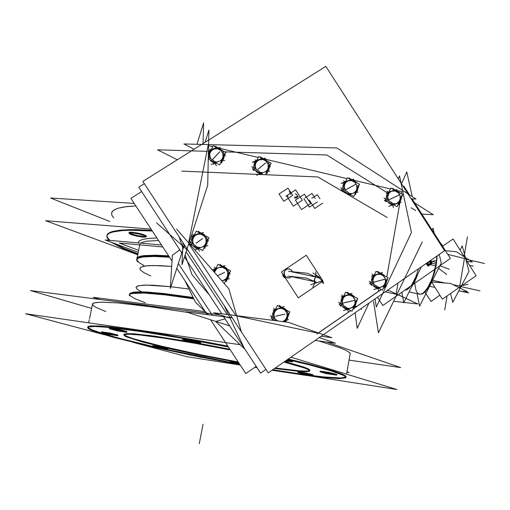 <?xml version="1.0" encoding="UTF-8"?>
<svg xmlns="http://www.w3.org/2000/svg" width="510" height="510" viewBox="0 0 510 510"><rect width="100%" height="100%" fill="white"/><g stroke="black" fill="none" stroke-linecap="round" stroke-linejoin="round"><path stroke-width="0.76" d="M145.318 302.749L134.978 298.752L129.954 295.545L129.655 294.321L130.904 293.384L133.735 292.765L144.1 292.561L160.35 293.785L193.5 298.235L171.876 295.124L148.805 292.804L134.379 292.695L130.764 293.441L129.814 294.066M319.037 340.986L339.94 347.756L346.162 350.459L349.522 352.646L350.192 353.806L346.545 374.149L350.306 353.162M92.514 304.183L93.151 303.386L94.784 302.774L101.12 302.175L118.224 302.934L153.88 307.128L187.827 312.451L141.946 305.509L118.377 302.946L102.108 302.162L96.925 302.424L93.744 303.093L92.52 304.145L93.209 305.547L95.721 307.269L105.755 311.521M195.477 355.559L232.209 362.686L162.352 348.553L195.477 355.559M255.51 366.868L256.638 367.066L255.51 366.868M272.761 369.775L304.247 374.531L323.372 376.871L340.616 377.993L345.914 377.151L340.616 377.993L323.372 376.871L304.247 374.531L272.761 369.775M346.092 376.705L344.792 375.398L341.133 373.645L331.149 370.203L309.729 364.274L288.246 359.046L310.501 364.471L332.31 370.566L342.057 374.034L345.321 375.755L346.041 376.992M87.809 327.273L92.042 329.868L107.119 334.917L124.287 339.564L153.032 346.462L118.677 338.111L95.51 331.213L89.486 328.65L87.79 326.84L90.767 325.909L98.621 325.941L111.307 327.012L149.793 332.22L200.608 340.916L227.842 346.124L166.349 334.885L127.742 329.007L101.063 326.094L91.162 325.877L88.657 326.26L87.752 326.961M287.43 359.614L292.651 361.137L287.43 359.614M290.783 361.15L286.161 360.493L290.783 361.15M199.008 342.363L190.141 340.884L200.545 342.446L199.231 341.687L194.603 340.553L200.838 342.35M182.427 338.774L185.366 338.895L182.58 338.691L182.829 339.035L190.141 340.884L184.123 339.462M109.293 328.077L117.963 329.237L126.945 331.583M124.988 331.545L111.123 328.784M101.535 331.876L109.522 332.979L117.912 335.134M115.757 335.025L103.568 332.603M152.707 345.646L160.529 346.743L168.102 348.655M165.795 348.515L154.9 346.379M230.176 361.411L233.242 361.66L230.456 361.348L230.73 361.673L239.279 363.566L232.394 362.132M299.823 372.612L311.317 374.78L300.473 372.772L297.712 371.892L300.913 372.141L313.057 374.633L304.604 372.753L297.712 371.905M319.987 371.267L328.682 372.364L337.046 374.442M337.046 374.461L325.259 371.764L320.312 371.184L321.568 371.867L335.013 374.41L321.906 371.956M309.889 370.381L309.06 369.297L304.036 367.117L284.707 361.494L303.469 366.913L307.779 368.609L309.921 370.203M309.704 370.585L307.039 371.082L299.128 370.808L275.336 367.99L299.128 370.808L307.039 371.082L309.704 370.585M123.917 334.381L126.569 333.585L134.296 333.814L154.887 336.154L195.26 342.643L229.857 349.203L186.086 341.037L149.564 335.446L128.093 333.54L124.185 334.037L124.88 335.414L129.891 337.569L138.784 340.355L165.89 347.24L200.991 354.845L238.221 361.947L200.991 354.845L161.16 346.124L132.989 338.608L126.748 336.351L124.019 334.7M189.012 289.074L170.927 286.741L189.012 289.074M141.678 291.835L137.534 289.476L136.036 287.551L137.337 286.135L139.064 285.645L144.681 285.122L153.089 285.249L170.474 286.697L146.58 285.09L138.962 285.664L136.285 286.824M150.762 275.955L144.183 272.824L140.55 270.115L139.918 268.955L140.116 267.935L141.155 267.081L145.803 265.901L153.816 265.493L171.672 266.411L159.981 265.627L148.321 265.665L142.806 266.469L140.722 267.348L139.906 268.477M143.986 265.582L139.122 262.675L136.916 260.17L136.871 259.093L137.553 258.156L138.969 257.365L144.037 256.249L152.018 255.816L169.071 256.53L157.201 255.873L145.382 256.109L139.791 257.078L137.668 258.066L136.82 259.309M136.801 259.558L136.992 260.361M140.875 243.155L142.845 242.167L147.033 241.192L158.559 240.503L147.033 241.192L142.845 242.167L140.875 243.155M138.299 242.919L138.554 241.714L139.612 240.656L142.711 239.388L149.672 238.323L156.94 238.042L149.672 238.323L142.711 239.388L139.612 240.656L138.554 241.714L138.299 242.919M106.877 235.62L107.553 237.87L109.88 240.382L107.183 237.182L106.87 235.741L107.272 234.434L110.3 232.235L112.939 231.362L120.475 230.131L130.974 229.627L151.884 230.335L135.322 229.634L118.881 230.303L111.103 231.922L108.133 233.478L106.909 235.371M114.036 243.283L124.159 248.389L137.949 253.808L124.159 248.389L114.036 243.283M146.102 236.442L142.539 236.436L137.611 235.652L131.962 234.173L129.266 232.949M129.036 232.566L131.293 232.171L137.745 233.051L143.712 234.619L146.466 236.168M111.575 213.065L112.321 211.465L113.972 210.031L118.161 208.239L126.945 206.576L135.883 205.938L124.14 206.952L118.422 208.156L114.425 209.763L113.067 210.694L111.626 212.817L111.843 215.233L113.653 217.897M287.557 277.918L289.769 277.829L291.637 276.649L289.463 277.905L286.792 277.676L284.452 275.476L283.962 273.079L285.243 270.179L286.92 269.133L288.845 268.942L287.257 269.031L285.504 269.937L284.032 272.499L284.459 275.489L285.747 277.064L287.557 277.918M292.485 271.798L291.191 269.994L289.234 269.012L291.191 269.994L292.485 271.798M285.619 278.383L283.158 276.509L282.425 273.481L283.158 276.509L285.619 278.383M281.896 307.377L283.356 308.575L281.896 307.377L281.367 307.549M286.276 320.42L286.709 318.61L286.276 320.42L285.766 320.599L286.276 320.42M349.987 294.117L351.416 295.277L349.987 294.117L349.497 294.283M354.316 306.982L354.743 305.241L354.316 306.982L353.863 307.141L354.316 306.982M347.31 309.398L348.024 309.162L347.31 309.398M380.396 273.213L381.805 274.342L380.396 273.213L379.944 273.36M384.699 285.976L385.133 284.261L384.699 285.976L384.272 286.129L384.699 285.976M377.808 288.341L378.522 288.099L377.808 288.341M389.034 191.996L388.422 192.206L389.034 191.996M395.135 190.045L394.74 190.166L396.48 191.11L395.135 190.045M399.413 202.655L399.84 200.946L399.413 202.655M345.57 181.688L344.958 181.891L345.57 181.688M351.804 179.724L351.384 179.845L353.156 180.801L351.804 179.724M356.101 192.423L356.535 190.67L356.101 192.423M256.664 160.593L256.065 160.797L256.664 160.593M263.173 158.623L262.714 158.744L263.173 158.623L264.55 159.726L263.173 158.623M267.527 171.494L267.96 169.658L267.527 171.494M211.204 149.806L210.592 150.01L211.204 149.806M217.853 147.83L217.375 147.951L217.853 147.83L219.236 148.945L217.853 147.83M222.226 160.79L222.666 158.916L222.226 160.79M194.189 235.257L193.526 235.48L194.189 235.257M200.921 233.127L200.385 233.287L200.921 233.127L202.368 234.313L200.921 233.127M205.332 246.26L205.772 244.366L205.332 246.26L204.739 246.458M215.921 268.438L215.245 268.662L215.921 268.438M222.596 266.265L222.054 266.437L222.596 266.265L224.049 267.469L222.596 266.265M226.995 279.397L227.434 277.523L226.995 279.397M426.245 263.695L426.997 264.658L426.245 263.695M430.542 260.47L432.295 263.236L428.923 265.576L427.998 266.214L426.226 263.46M459.331 287.372L459.115 287.666L459.331 287.372M429.688 261.063L430.332 262.522L429.688 261.063M429.178 264.103L427.896 263.95L427.061 262.886L427.813 263.899L428.7 264.174L429.815 263.727L430.274 262.918L429.337 264.046M426.392 263.345L427.182 264.441L428.7 265.028L430.21 264.543L431.084 263.173L430.434 264.346L428.846 265.053L427.552 264.741L426.347 263.377L428.024 264.945L430.204 264.55M431.167 262.535L430.395 260.572L431.167 262.535M193.124 297.477L163.799 293.473L146.893 292.026L138.656 291.828L133.053 292.243L130.158 293.224L129.655 294.244M91.628 308.416L30.511 290.585L219.906 314.849M349.057 360.124L400.694 367.563L326.349 341.974M188.241 354.667L240.031 364.707M254.821 367.34L257.078 367.729M272.066 370.254L305.305 375.283L325.125 377.661L338.997 378.605L345.589 377.942L345.978 377.349L345.614 376.756L343.109 375.22L330.85 370.821L309.175 364.854L287.462 359.595M133.002 342.357L186.794 356.681L240.242 365.032M308.881 375.755L396.895 389.512L290.936 357.185M104.123 334.668L25.5 313.733L240.051 344.677M228.397 346.978L181.483 338.206L139.644 331.404L108.426 327.407L95.211 326.476L88.53 326.91L87.618 327.599L88.313 328.606L90.582 329.9L99.488 333.221L113.532 337.352L153.357 347.138L202.553 357.574M152.286 306.185L133.129 303.73M286.633 360.162L292.479 361.877L285.345 361.054M192.315 340.808L200.628 343.109L189.325 341.432M190.689 341.713L182.37 339.405L193.704 341.094M118.199 329.983L126.735 332.303L116.459 330.741M117.778 331.015L109.236 328.689L119.544 330.257M109.739 333.674L117.721 335.797L108.241 334.324M109.465 334.573L101.477 332.45L110.982 333.922M160.765 347.399L167.917 349.28L158.674 347.839M159.821 348.069L152.656 346.188L161.925 347.635M238.635 363.216L230.125 361.947L236.685 363.668M239.719 364.236L235.563 363.439M307.007 373.836L313.153 375.551L302.889 373.926M304.036 374.161L297.885 372.44L308.174 374.072M330.174 373.326L336.619 375.175L325.405 373.428M326.642 373.683L320.178 371.828L331.423 373.581M195.591 354.348L238.667 362.635M274.609 368.494L300.352 371.522L306.695 371.714L309.634 371.184L309.232 370.139L304.923 368.137L283.968 362.011M206.212 356.503L170.576 348.936L142.054 341.91L125.874 336.638L123.79 335.019L124.485 334.496L129.712 334.222L140.014 335.006L164.029 338.175L195.642 343.421L229.245 349.79M346.902 372.185L349.242 372.542L346.959 371.835M100.381 299.536L93.12 297.324L205.186 311.584M129.342 295.755L129.444 294.48L131.854 293.486L144.056 293.072L165.387 294.888L193.8 298.854M168.625 255.854L155.748 255.198L143.495 255.663L139.644 256.434L137.349 257.544L136.597 258.952L136.846 259.915M169.537 257.244L153.982 256.473L143.189 256.983L139.714 257.697L137.553 258.685L136.674 260.202L137.541 261.974M411.984 301.2L405.947 298.324M137.751 254.783L45.639 220.683L151.087 229.117M402.664 296.794L398.24 294.735M152.356 231.055L130.77 230.297L122.432 230.609L113.207 231.91L109.299 233.274L107.176 235.008L106.909 237.43L108.974 240.306M111.531 242.352L122.145 248.134L137.827 254.388M109.809 221.499L50.547 198.02L134.232 203.426M137.987 233.784L144.611 235.652L146.243 236.959L143.081 237.15L135.966 235.971M137.266 236.257L130.643 234.39L128.992 233.076L132.154 232.885L139.306 234.077M138.255 252.329L105.124 239.955L161.504 244.998M162.811 246.993L119.251 243.047L138.663 250.34M146.561 305.318L108.094 300.524M202.553 312.49L206.072 312.936M368.896 303.176L357.217 328.281L355.113 312.726L357.217 328.281L368.896 303.176M319.228 337.582L335.44 343.211L315.091 340.45M232.171 317.813L185.978 311.859L229.672 325.909M224.215 305.675L244.583 348.98L215.52 321.357M188.356 250.926L156.583 222.864M184.875 280.627L195.508 302.334L208.59 314.772M184.384 244.857L170.372 288.469L172.348 255.051M203.025 143.59L203.617 122.827L196.994 144.285M207.391 151.343L157.622 149.838L177.295 159.764M208.462 151.374L208.979 151.393M224.725 151.872L326.763 154.964L386.446 192.283M411.2 207.768L415.739 210.605M138.765 187.195L182.484 253.903L138.765 187.195L144.324 183.702L138.765 187.195M184.492 256.963L221.742 313.809L184.492 256.963M223.119 315.913L260.61 373.116L265.965 369.412L260.61 373.116L223.119 315.913M181.834 171.105L317.877 176.938L387.154 217.432M141.633 191.569L130.898 198.345L171.998 260.992M176.83 268.362L207.156 314.587M210.547 319.757L245.826 373.543L256.198 366.39M377.489 297.222L382.831 305.458L434.679 269.382M403.257 186.571L403.869 186.163L409.453 194.833M412.023 198.823L450.419 258.436L435.534 268.795M387.122 290.547L389.646 290.808L417.868 303.941L403.933 302.424M393.631 301.308L403.716 302.404M412.278 196.656L406.808 171.94L401.466 183.791M412.762 198.862L413.597 202.623M422.286 241.887L378.439 332.8L373.537 301.378M413.132 201.896L433.251 214.729L421.821 214.041M360.984 308.658L361.615 309.64M287.143 277.701L289.833 277.797L292.153 276.139M321.625 278.951L323.002 281.067L298.305 297.859L282.616 273.781L281.412 271.926L306.229 255.274L321.281 278.422M314.517 278.517L314.899 282.476L312.917 287.187M287.659 276.152L306.472 278.046L317.188 282.629M315.735 271.913L316.123 275.846L314.141 280.57M312.91 272.977L321.421 278.511L323.678 283.42L321.568 282.043M322.753 280.691L310.673 284.746M288.552 271.409L307.358 273.252L318.061 277.905M292.848 272.416L291.382 269.975L288.8 268.866M289.941 269.114L287.831 268.891L285.97 269.631L284.809 270.842L284.178 272.423L284.784 275.757L285.931 277.038L288.284 277.95M325.833 66.376L444.592 250.741L268.247 372.899L142.838 181.433L325.833 66.376M194.004 149.264L183.944 143.947L336.849 147.951L415.956 199.034L411.117 198.779M183.013 242.773L181.962 264.76L207.697 185.34L208.89 130.082L205.058 142.315M185.149 254.943L191.996 274.673M192.053 274.743L209.425 295.009M182.778 247.822L179.106 236.806M176.505 228.996L228.85 288.845L241.542 332.501M321.16 336.243L331.825 337.665L288.354 322.294L213.703 312.789L229.003 317.864M386.599 285.855L384.336 287.417M383.839 287.761L383.367 288.086M381.263 289.54L353.953 308.429M353.487 308.748L352.939 309.13M350.803 310.603L316.908 334.044M398.24 178.78L399.502 175.963L411.449 232.509L376.297 307.007L375.016 298.936M287.991 188.152L292.683 195.375L283.726 201.24L279.021 194.004L287.991 188.152M311.776 198.339L317.296 194.705L319.948 198.792M309.27 199.99L314.746 208.431L322.76 203.133M305.05 197.969L311.929 193.443L315.225 198.53M303.883 198.734L309.36 207.181L317.398 201.883M304.464 194.176L310.558 203.579L301.518 209.534L295.411 200.118L304.464 194.176M295.583 189.879L302.302 200.239L293.32 206.142L286.582 195.763L295.583 189.879M277.956 320.969L270.364 315.677M273.966 314.625L274.233 316.946L275.241 319.05M273.538 313.478L272.786 313.344L272.62 315.403M274.093 319.744L274.737 320.56M271.996 318.673L272.582 319.776L275.081 310.482L273.755 308.072M271.505 317.743L271.275 317.303M278.556 308.595L276.312 309.838L274.712 311.865M275.891 308.55L273.385 311.559L272.722 313.675L273.405 313.771M284.166 306.542L273.181 310.214M285.026 310.125L281.839 308.442L278.288 308.684M285.39 309.621L285.645 309.277L284.013 308.085L280.557 307.135M289.055 314.931L286.703 310.603L279.129 305.433L279.875 306.784M287.06 316.621L286.843 312.968L284.816 309.933M287.576 316.786L288.042 316.933L288.214 315.441M286.461 310.176L285.396 309.054L285.115 309.481M285.887 321.982L288.252 313.293M282.891 321.517L285.625 319.591L287.111 316.34M285.39 321.389L287.359 318.897L288.105 316.602L287.71 316.5M288.532 319.553L283.107 321.625M285.154 321.887L289.878 311.935L277.351 305.484L271.243 318.291L275.993 320.72M348.324 311.693L346.424 307.39L338.672 302.29M342.331 301.378L342.605 303.52L343.517 305.477M341.91 300.109L341.139 299.982L340.992 302.079M342.414 306.242L343.759 307.766L344.295 307.224M339.889 304.935L340.935 306.325L343.53 297.132L341.732 294.844M339.743 304.744L339.163 303.973M346.774 295.303L344.754 296.393L343.243 298.159M344.193 295.22L341.725 298.197L341.082 300.301L341.776 300.396M352.008 293.339L341.139 296.96M353.086 296.826L349.975 295.162L346.519 295.392M353.443 296.297L353.64 296.004L351.715 294.652L348.732 293.881M356.758 301.627L356.598 301.244M354.928 297.26L347.157 292.217L347.616 293.301M355.1 303.233L354.864 299.631L352.875 296.635M355.597 303.405L356.018 303.546L356.171 302.169M354.405 296.839L353.398 295.781L353.188 296.131M356.369 299.931L353.761 309.098L353.251 308.454M350.81 308.136L353.691 306.191L355.151 302.959M353.519 307.887L355.374 305.452L356.076 303.227L355.725 303.125M356.331 306.166L343.453 310.609M346.704 308.021L348.891 308.429L351.065 308.046M344.014 307.077L343.517 307.543L345.283 308.811L348.999 309.666M357.816 298.618L345.582 292.236L339.705 304.84L351.97 311.215L357.816 298.618M378.694 290.7L377.03 286.276L369.195 281.31M372.88 280.411L374.015 284.363M372.459 279.11L371.682 278.989L371.541 281.087M372.931 285.166L374.289 286.716L374.831 286.161M369.508 283.101L371.484 285.281L373.55 278.09L374.111 276.12L372.115 273.998M377.247 274.361L375.315 275.387L373.843 277.051M374.703 274.265L372.255 277.217L371.624 279.308L372.325 279.397M382.315 272.499L371.509 276.114M383.482 275.897L380.409 274.233L376.998 274.45M383.864 275.311L382.124 273.755L379.204 272.971M387.001 280.755L386.886 280.443M385.394 276.267L377.547 271.358L377.884 272.276M385.49 282.253L385.248 278.683L383.278 275.706M385.974 282.432L386.376 282.585L386.523 281.24M384.738 275.891L383.775 274.877L383.609 275.151M386.79 278.945L384.145 288.08L383.628 287.525M381.263 287.098L384.1 285.179L385.534 281.979M383.934 286.849L385.751 284.459L386.427 282.26L386.102 282.157M386.612 285.23L373.913 289.584M377.304 287.002L379.421 287.379L381.512 287.009M374.55 286.021L374.047 286.492L375.806 287.761L379.497 288.615M388.155 277.695L376.068 271.32L370.292 283.783L382.417 290.145L388.155 277.695M393.427 207.519L391.884 202.547L384.062 197.995M387.734 196.956L388.773 200.736M387.307 195.706L386.535 195.598L386.401 197.638M387.721 201.616L389.117 203.241L389.672 202.668M384.279 200.251L386.344 201.833L388.971 192.608L386.892 191.091M392.043 191.084L390.112 192.079L388.658 193.723M389.493 191.02L387.103 193.876L386.478 195.916L387.173 195.98M396.997 189.599L393.051 190.491L386.28 193.226M398.202 192.691L395.161 191.008L391.795 191.167M398.686 192.002L396.557 190.472L394.077 189.809M401.619 197.861L401.485 197.402M400.133 192.831L392.298 188.33L392.483 188.949M400.191 198.976L399.948 195.464L397.998 192.499M400.656 199.187L401.058 199.365L401.204 198.014M399.356 192.659L398.412 191.843M401.504 195.585L398.852 204.784L398.259 204.344M396.85 203.356L399.1 201.482L400.235 198.709M398.629 203.547L400.439 201.214L401.109 199.053L400.783 198.919M401.255 202.196L388.716 206.276M392.196 203.554L395.754 203.751M389.404 202.521L388.881 203.025L390.654 204.312L394.364 205.192M402.817 194.533L390.87 188.075L385.184 200.251L397.169 206.697L402.817 194.533M349.439 195.387L348.292 192.264L340.603 187.725M344.237 186.571L345.289 190.491M343.804 185.404L343.051 185.302L342.898 187.297M344.244 191.371L345.646 193.003L346.194 192.417M342.86 191.543L345.423 182.268L343.632 180.808M342.688 191.448L341.082 190.064M348.63 180.763L346.558 181.84L345.047 183.638M346.029 180.725L343.619 183.581L342.994 185.614L343.67 185.685M353.806 179.31L349.516 180.132L341.05 183.358L343.032 182.969M354.877 182.389L351.798 180.687L348.375 180.84M355.381 181.726L353.239 180.157L350.714 179.488M358.511 187.642L358.281 186.979M356.713 182.503L349.006 178.016L349.248 178.698M356.879 188.719L356.643 185.181L354.673 182.197M357.357 188.929L357.784 189.121L357.937 187.699M356.088 182.382L355.107 181.566M358.141 185.283L355.546 194.578L354.928 194.061M353.908 192.895L355.903 191.04L356.923 188.451M355.26 193.366L357.3 190.657L357.841 188.802L357.478 188.668M358.09 191.996L353.825 192.914L348.559 194.877M348.668 193.284L352.008 193.59M345.92 192.27L345.404 192.78L346.634 193.749M347.221 194.093L350.956 194.973M359.569 184.25L347.45 177.729L341.63 189.969L353.781 196.49L359.569 184.25M260.68 174.484L259.131 171.239L251.723 166.719M255.28 165.266L255.465 167.478L256.351 169.543M254.828 164.328L254.107 164.239L253.935 166.145M255.306 170.416L256.728 172.048L257.257 171.456M252.737 169.218L253.903 170.614L256.173 161.797L256.345 161.115L255.159 159.789M259.839 159.643L257.461 160.924L255.835 163.098M257.123 159.675L254.688 162.531L254.044 164.558L254.688 164.615M265.487 158.266L260.463 158.941L252.291 162.314L254.592 161.995M266.277 161.319L263.109 159.585L259.577 159.726M266.8 160.72L264.996 159.228L262.019 158.374M270.357 166.744L267.89 161.377L260.463 156.914L260.852 157.743M268.292 167.745L268.081 164.156L266.067 161.128M268.789 167.956L269.28 168.166L269.458 166.598M267.342 161.052L266.52 160.554M269.452 164.226L266.985 173.7L266.335 172.966M265.455 171.813L267.361 169.964L268.343 167.471M266.551 172.533L268.579 170.117L269.344 167.847L268.923 167.688M269.815 171.137L264.824 171.908L256.626 175.223M259.628 172.272L262.828 172.718M256.983 171.309L256.485 171.825L258.309 173.145L262.166 174.069M265.493 174.694L271.103 163.232L258.647 156.57L252.552 168.95L263.141 174.592M216.412 165.909L213.531 160.484L208.303 157.239M209.795 154.3L209.941 156.646L210.872 158.833M209.323 153.555L208.615 153.465L208.437 155.333M209.827 159.7L211.255 161.339L211.777 160.739M208.252 159.643L210.789 150.303L209.922 149.041M214.429 148.843L211.867 150.252L210.203 152.668M211.65 148.907L209.208 151.77L208.552 153.791L209.176 153.841M220.326 147.505L214.927 148.104L208.443 150.89M209.374 151.272L208.431 151.381M220.97 150.546L217.757 148.792L214.168 148.926M221.499 149.978L219.695 148.442L216.667 147.575M225.28 156.06L222.468 150.577L215.188 146.128L215.66 147.039M222.991 157.016L222.787 153.408L220.76 150.348M223.501 157.233L224.024 157.45L224.209 155.811M222.188 150.405L221.219 149.812M224.094 153.459L221.697 163.021L221.066 162.123M220.173 161.058L222.06 159.209L223.048 156.742M221.187 161.88L223.476 159.075L224.088 157.131L223.635 156.959M224.674 160.471L219.306 161.173L211.261 164.558M214.085 161.523L217.273 162.027M211.497 160.593L211.006 161.109L212.855 162.435L216.756 163.378M208.271 158.878L219.67 164.928L225.866 152.477L213.237 145.745L208.341 155.512M199.499 251.226L196.465 246.375L189.21 241.434M192.742 239.91L192.914 242.39L193.953 244.666M192.276 239.113L191.562 238.999L191.371 240.93M192.831 245.406L194.221 246.961L194.731 246.387M190.957 244.437L191.352 245.488L193.723 235.971L192.971 234.071M197.447 234.268L194.858 235.728L193.169 238.183M194.661 234.3L192.168 237.258L191.492 239.33L192.13 239.4M203.471 232.528L197.886 233.784L191.167 236.359M192.423 236.283L191.097 236.583M204.064 235.888L200.812 234.154L197.172 234.351M204.478 235.41L204.759 235.097L202.738 233.695L199.595 232.879M208.494 241.071L205.53 236.162L198.256 231.279L199.053 232.592M206.104 242.435L205.906 238.769L203.847 235.697M206.633 242.62L207.162 242.805L207.347 241.166M205.562 235.971L204.504 234.868L204.191 235.263M207.194 238.967L204.803 248.459L204.325 247.318M202.719 246.897L204.988 244.934L206.161 242.154M204.306 247.337L206.607 244.456L207.226 242.48L206.773 242.339M207.863 245.641L202.311 246.993L194.737 249.836M196.911 247.089L200.851 247.541M194.444 246.241L193.972 246.732L195.802 248.032L199.69 248.95M209.023 237.775L196.235 231.132L189.898 243.895L202.725 250.525L209.023 237.775M214.633 272.589L215.488 269.235L214.583 267.1M219.147 267.444L216.673 268.84L215.003 271.161M216.406 267.45L214.665 269.159L213.531 271.326M225.069 265.563L212.16 269.758M214.028 269.286L212.198 269.796M225.732 269.031L222.5 267.316L218.879 267.533M226.134 268.541L226.408 268.209L224.387 266.813L221.244 266.016M230.061 274.061L227.262 269.395L219.899 264.371L220.734 265.755M227.779 275.572L227.575 271.9L225.522 268.84M228.301 275.744L228.818 275.916L228.996 274.323M227.23 269.108L226.159 267.986L225.853 268.394M228.894 272.155L226.465 281.571L225.987 280.494M223.24 280.551L226.274 278.581L227.836 275.292M226.019 280.436L228.091 277.924L228.882 275.585L228.442 275.464M229.462 278.664L221.99 280.997M221.831 280.819L223.507 280.462M224.272 283.611L230.673 270.887L217.942 264.314L214.155 272.04M436.496 262.395L434.928 271.243L431.231 281.992L427.833 288.354L425.455 291.433L423.147 293.39L425.302 291.592L427.597 288.711L430.886 282.763L434.558 272.614L436.222 264.142M430.924 261.107L436.503 262.376L435.1 269.567L433.086 276.573L430.593 282.897L426.36 290.203L423.491 293.142L422.121 293.958L419.609 294.232M417.091 275.572L414.675 281.246L412.067 285.829M437.166 255.88L436.12 266.003M430.689 260.374L431.396 261.604L431.473 263.026M401.81 292.249L403.78 302.742L421.381 266.813M431.511 262.797L430.765 264.429L429.089 265.226L427.431 264.786L426.303 263.409M417.027 293.658L419.583 306.204L441.29 262.994L439.263 254.433M432.117 230.016L433.028 228.136L434.769 235.492M460.747 286.39L460.428 287.385L459.446 287.831M431.281 281.877L450.457 283.439L467.568 291.796L458.681 291.044M460.198 286.773L459.567 287.889M460.689 287.034L460.224 286.754M465.509 258.831L465.082 258.143M442.527 246.177L453.103 238.98L476.085 275.751L442.348 299.153L431.371 281.66M464.451 257.136L465.018 258.047M465.483 258.366L464.4 257.046M467.166 261.477L472.356 261.987L456.367 251.723L444.503 250.608M424.83 292.064L431.065 301.455L439.856 295.182M440.359 242.817L442.814 245.979M460.084 250.142L462.258 245.89L469.009 271.358L452.733 302.392L450.591 293.435M446.645 274.469L438.581 268.387M430.727 262.663L429.994 260.852M427.437 262.624L428.081 263.676L429.203 264.059L430.153 263.683L430.72 262.669M431.192 262.535L430.414 260.559M430.21 264.543L431.148 262.962M449.17 269.216L439.907 265.755M119.015 329.447L126.435 331.29L126.894 331.627L126.467 331.666L124.402 331.468L113.551 329.409L109.331 328.038L119.015 329.447M110.491 333.177L117.421 334.866L117.855 335.057L117.491 335.197L115.604 335.006L107.196 333.464L101.56 331.844L110.491 333.177M161.466 346.934L167.745 348.457L165.686 348.496L152.745 345.697L161.466 346.934M136.744 235.467L129.527 233.134L129.087 232.464L129.514 232.26L131.586 232.184L140.696 233.727L146.427 235.996L145.949 236.481L143.858 236.544L136.744 235.467M290.49 194.425L290.317 192.805L289.176 191.658M285.842 195.967L288.214 196.356M294.417 197.963L296.769 197.963L298.14 196.197M295.213 193.915L296.954 194.699L297.317 196.006L296.342 197.121L294.582 197.019M275.4 309.576L274.712 309.806M274.59 309.857L274.31 311.859M273.876 314.97L275.049 318.916M277.714 308.843L274.801 311.527M282.891 321.6L284.988 320.344L286.505 318.393L287.226 315.996L287.047 313.44L285.97 311.119L284.268 309.423L281.864 308.378L279.263 308.34M343.708 296.259L343.026 296.488M342.879 296.546L342.643 298.535M345.85 308.034L347.214 309.43M346.749 308.123L349.764 308.448L352.665 307.256L354.546 305.005L355.291 302.111L354.743 299.14L353.016 296.68L350.497 295.233L347.654 295.022M342.248 301.684L343.345 305.362M345.85 295.596L343.326 297.865M374.219 275.304L373.556 275.527M373.39 275.585L373.173 277.561M376.354 286.964L377.706 288.373M377.336 287.098L380.256 287.398L383.093 286.231L384.942 284.006L385.668 281.144L385.12 278.192L383.412 275.751L380.811 274.272L377.878 274.125M372.797 280.698L373.849 284.261M376.469 274.584L373.926 276.777M388.225 192.276L388.021 194.17M398.973 202.814L399.406 202.674M391.144 203.458L392.496 204.918M392.611 204.886L393.344 204.644M392.222 203.649L395.256 203.93M387.651 197.242L388.62 200.647M397.322 203.184L399.464 201.048L400.337 198.377L399.999 195.445L398.482 192.901L396.079 191.237L393.267 190.791L390.583 191.658L388.735 193.449M344.773 181.955L344.543 183.842M355.623 192.589L356.095 192.448M347.686 193.22L349.063 194.692M349.171 194.667L349.917 194.418M348.7 193.386L351.651 193.723M344.148 186.883L345.136 190.402M354.125 192.85L356.178 190.727L357.025 188.12L356.7 185.168L355.164 182.599L352.729 180.922L349.873 180.463L347.074 181.381L345.123 183.345M255.899 160.854L255.625 162.715M266.966 171.685L267.514 171.532M258.799 172.278L260.234 173.77M260.336 173.757L261.094 173.502M259.679 172.38L262.573 172.82M255.178 165.661L256.192 169.447M265.64 171.787L267.616 169.69L268.496 166.636L267.96 163.665L266.214 161.173L263.6 159.655L260.635 159.407L257.773 160.573L255.931 162.722M210.451 150.061L210.152 151.91M221.627 160.994L222.22 160.835M213.339 161.568L214.806 163.066M214.901 163.06L215.666 162.805M214.149 161.638L217.037 162.129M209.68 154.785L210.713 158.731M220.352 161.032L222.494 158.623L223.208 155.907L222.672 152.911L220.906 150.399L218.255 148.863L215.245 148.608L212.23 149.857L210.318 152.203M193.424 235.512L193.105 237.443M196.356 247.229L197.823 248.676M197.899 248.663L198.645 248.415M196.987 247.21L200.481 247.681M192.621 240.382L192.869 242.55L193.768 244.539M202.999 246.827L205.307 244.583L206.282 241.81L205.97 238.75L204 235.741L201.316 234.217L198.269 234.007L195.222 235.32L193.284 237.717M215.137 268.7L214.831 270.663M226.434 279.588L226.995 279.403M221.895 280.889L222.589 280.787M224.304 280.2L226.631 278.25L227.874 275.451L227.632 271.881L226.038 269.242L223.004 267.374L219.969 267.183L217.011 268.458L215.105 270.746M414.764 283.241L415.899 289.992L416.982 292.281L418.359 293.728L419.998 294.276L421.846 293.887L423.835 292.568L427.973 287.308L431.842 279.155L433.494 274.329L435.929 264.059L433.455 274.456L431.167 280.857L428.534 286.333L424.345 292.096L421.655 293.97L419.233 294.142M418.213 273.284L414.968 281.31L411.353 287.289L414.968 281.31L418.213 273.284M404.825 290.152L406.668 289.884L408.695 288.545L411.876 284.65L415.95 276.471L418.493 268.821L415.95 276.471L411.876 284.65L408.695 288.545L406.668 289.884L404.825 290.152M429.541 265.143L430.414 264.645M459.695 287.774L460.555 286.881M436.86 256.09L435.929 264.059L431.517 263.058M129.444 294.48L129.871 294.002M465.375 258.277L464.961 257.531L465.375 258.277M88.619 322.836L89.263 319.744M89.48 318.705L90.825 312.286M90.952 311.655L92.648 303.546M137.145 257.728L139.95 244.054M111.607 212.906L111.703 212.44M419.52 294.206L409.09 291.905M460.696 287.009L460.804 286.352M465.445 258.723L465.496 258.404M178.392 263.504L212.326 315.256L178.392 263.504M398.029 282.993L396.13 293.824L398.029 282.993M396.06 294.219L385.26 291.841L396.06 294.219M314.466 283.503L322.205 280.895L316.066 275.292L322.205 280.895L314.466 283.503M315.46 276.949L292.708 271.938L315.46 276.949M385.063 286.818L384.374 287.296L385.063 286.818L385.241 285.772L385.063 286.818M383.788 287.697L383.437 287.94L383.788 287.697M381.18 289.501L353.985 308.308L381.18 289.501M353.436 308.684L353.009 308.983L353.436 308.684M350.721 310.565L318.399 332.915L350.721 310.565M401.848 191.703L401.478 193.806L401.848 191.703L396.41 190.409L401.848 191.703M400.044 201.922L399.936 202.527L400.044 201.922M399.91 202.674L386.797 276.975L399.91 202.674M385.343 285.192L385.267 285.657L385.343 285.192M208.552 145.675L212.766 146.682L208.552 145.675M219.211 148.219L258.194 157.494L219.211 148.219M264.512 159.005L347.01 178.647L264.512 159.005M353.098 180.094L390.443 188.987L353.098 180.094M186.15 251.838L227.211 314.511M347.029 309.468L345.506 309.78L347.029 309.468M377.534 288.418L375.851 288.826L377.534 288.418M386.338 193.194L388.053 192.359L386.338 193.194M343.083 182.931L344.575 182.07L343.083 182.931M254.637 161.95L255.542 161.166L254.637 161.95M209.406 151.221L209.731 150.858L209.406 151.221M192.455 236.251L193.137 235.728L192.455 236.251M214.06 269.267L214.952 268.795L214.06 269.267M430.625 263.026L431.084 263.173L430.625 263.026M435.903 265.888L430.3 264.613M426.398 263.734L425.971 263.638M199.295 443.623L203.05 424.25L199.295 443.623M225.05 318.858L216.285 321.287M179.8 249.811L172.794 254.974M291.72 276.662L314.587 281.679L314.243 283.579M315.811 275.056L315.492 276.79M188.662 242.894L208.093 145.567M185.079 245.928L183.192 247.318M235.881 315.613L188.789 243.697M231.655 317.035L229.296 317.685M318.087 333.132L236.742 315.977M273.22 310.207L274.456 309.882M275.706 316.251L281.412 314.906L275.706 316.251M276.057 316.168L281.775 314.823L276.057 316.168M276.407 316.085L282.145 314.734L276.407 316.085M275.961 316.187L281.679 314.849L275.961 316.187M276.758 316.002L282.508 314.651L276.758 316.002M276.312 316.104L282.049 314.759L276.312 316.104M277.108 315.919L282.878 314.562L277.108 315.919M276.662 316.028L282.412 314.676L276.662 316.028M277.465 315.837L283.248 314.479L277.465 315.837M277.019 315.945L282.782 314.587L277.019 315.945M277.816 315.754L283.617 314.389L277.816 315.754M277.37 315.856L283.146 314.498L277.37 315.856M278.173 315.671L283.987 314.307L278.173 315.671M277.727 315.773L283.515 314.415L277.727 315.773M278.53 315.588L284.357 314.217L278.53 315.588M278.077 315.69L283.885 314.326L278.077 315.69M279.034 315.467L284.886 314.09L279.034 315.467M341.184 296.954L342.745 296.571M343.574 302.908L350.58 301.314L343.574 302.908M343.651 302.889L350.695 301.289L343.651 302.889M344.084 302.793L351.148 301.187L344.084 302.793M344.518 302.691L351.6 301.078L344.518 302.691M343.969 302.819L351.027 301.212L343.969 302.819M344.951 302.596L352.053 300.976L344.951 302.596M344.403 302.717L351.479 301.11L344.403 302.717M345.385 302.494L352.506 300.874L345.385 302.494M344.836 302.621L351.932 301.008L344.836 302.621M345.825 302.398L352.958 300.772L345.825 302.398M345.27 302.519L352.384 300.9L345.27 302.519M346.258 302.296L353.417 300.67L346.258 302.296M345.703 302.424L352.837 300.798L345.703 302.424M346.883 302.156L354.061 300.524L346.883 302.156M371.56 276.101L373.256 275.623M373.983 282.126L381.314 280.181L373.983 282.126M374.174 282.075L381.799 280.054L374.174 282.075M374.64 281.953L382.29 279.926L374.64 281.953M374.047 282.106L381.671 280.086L374.047 282.106M375.111 281.826L382.781 279.799L375.111 281.826M374.512 281.985L382.162 279.958L374.512 281.985M375.577 281.705L383.265 279.665L375.577 281.705M374.984 281.858L382.647 279.831L374.984 281.858M376.048 281.577L383.756 279.537L376.048 281.577M375.456 281.737L383.137 279.703L375.456 281.737M376.52 281.45L384.253 279.403L376.52 281.45M375.927 281.609L383.628 279.569L375.927 281.609M377.196 281.271L384.948 279.219L377.196 281.271M385.018 200.602L385.458 200.398M392.381 204.982L390.596 205.785M388.977 199.741L396.652 196.152L388.977 199.741M389.277 199.601L397.156 195.916L389.277 199.601M389.761 199.378L397.653 195.687L389.761 199.378M389.149 199.659L397.022 195.98L389.149 199.659M390.246 199.149L398.163 195.451L390.246 199.149M389.634 199.435L397.519 195.744L389.634 199.435M390.73 198.919L398.667 195.215L390.73 198.919M390.118 199.206L398.023 195.508L390.118 199.206M391.215 198.696L399.171 194.973L391.215 198.696M390.603 198.983L398.533 195.273L390.603 198.983M391.909 198.371L399.891 194.641L391.909 198.371M341.719 190.389L342.057 190.198M348.961 194.756L348.649 194.928M345.837 189.758L352.856 185.863L345.837 189.758M345.939 189.701L352.977 185.799L345.939 189.701M346.373 189.465L353.424 185.544L346.373 189.465M346.8 189.223L353.876 185.296L346.8 189.223M346.258 189.529L353.303 185.614L346.258 189.529M347.233 188.98L354.329 185.047L347.233 188.98M346.685 189.286L353.755 185.366L346.685 189.286M347.673 188.745L354.781 184.792L347.673 188.745M347.119 189.044L354.208 185.111L347.119 189.044M348.107 188.502L355.234 184.543L348.107 188.502M347.559 188.808L354.66 184.862L347.559 188.808M348.725 188.158L355.878 184.186L348.725 188.158M260.164 173.853L259.437 174.433M257.767 169.454L262.956 165.17L257.767 169.454M257.983 169.275L263.294 164.889L257.983 169.275M258.309 169.008L263.632 164.609L258.309 169.008M257.901 169.345L263.205 164.966L257.901 169.345M258.634 168.74L263.97 164.328L258.634 168.74M258.226 169.078L263.542 164.685L258.226 169.078M258.965 168.466L264.314 164.048L258.965 168.466M258.551 168.81L263.88 164.405L258.551 168.81M259.29 168.198L264.652 163.767L259.29 168.198M258.876 168.536L264.225 164.124L258.876 168.536M259.622 167.924L264.996 163.48L259.622 167.924M259.207 168.268L264.562 163.837L259.207 168.268M259.953 167.65L265.34 163.2L259.953 167.65M259.533 167.994L264.907 163.557L259.533 167.994M260.419 167.267L265.831 162.792L260.419 167.267M214.755 163.162L213.754 164.182M212.855 159.12L217.094 154.664L212.855 159.12M212.97 158.992L217.375 154.364L212.97 158.992M213.244 158.712L217.655 154.071L213.244 158.712M212.899 159.069L217.298 154.447L212.899 159.069M213.511 158.425L217.936 153.771L213.511 158.425M213.167 158.782L217.579 154.148L213.167 158.782M213.786 158.138L218.216 153.478L213.786 158.138M213.441 158.502L217.859 153.854L213.441 158.502M214.053 157.851L218.503 153.178L214.053 157.851M213.709 158.215L218.146 153.555L213.709 158.215M214.327 157.571L218.784 152.879L214.327 157.571M213.983 157.928L218.427 153.255L213.983 157.928M214.602 157.278L219.07 152.579L214.602 157.278M214.257 157.641L218.713 152.962L214.257 157.641M214.876 156.991L219.357 152.28L214.876 156.991M214.525 157.354L218.994 152.662L214.525 157.354M215.265 156.583L219.765 151.852L215.265 156.583M197.74 248.752L196.841 249.358M195.999 243.295L200.079 240.401L195.999 243.295M196.248 243.117L200.341 240.216L196.248 243.117M196.497 242.938L200.602 240.031L196.497 242.938M196.178 243.168L200.271 240.267L196.178 243.168M196.752 242.76L200.863 239.847L196.752 242.76M196.433 242.989L200.532 240.083L196.433 242.989M197 242.581L201.125 239.662L197 242.581M196.681 242.811L200.793 239.898L196.681 242.811M197.255 242.403L201.386 239.477L197.255 242.403M196.936 242.632L201.055 239.713L196.936 242.632M197.51 242.224L201.654 239.286L197.51 242.224M197.185 242.454L201.316 239.528L197.185 242.454M197.759 242.046L201.915 239.101L197.759 242.046M197.44 242.275L201.584 239.337L197.44 242.275M198.014 241.867L202.183 238.909L198.014 241.867M197.695 242.091L201.845 239.152L197.695 242.091M198.377 241.606L202.559 238.642L198.377 241.606M217.458 275.814L221.844 273.679L217.458 275.814M217.598 275.744L222.137 273.538L217.598 275.744M217.878 275.61L222.424 273.398L217.878 275.61M217.528 275.782L222.06 273.577L217.528 275.782M218.159 275.476L222.717 273.258L218.159 275.476M217.802 275.649L222.347 273.436L217.802 275.649M218.433 275.336L223.01 273.111L218.433 275.336M218.082 275.508L222.641 273.29L218.082 275.508M218.713 275.202L223.297 272.971L218.713 275.202M218.363 275.374L222.927 273.15L218.363 275.374M218.994 275.062L223.59 272.831L218.994 275.062M218.643 275.241L223.221 273.009L218.643 275.241M219.281 274.928L223.884 272.684L219.281 274.928M218.924 275.1L223.514 272.869L218.924 275.1M219.561 274.788L224.183 272.544L219.561 274.788M219.204 274.966L223.807 272.722L219.204 274.966M219.963 274.597L224.598 272.34L219.963 274.597M429.586 286.288L434.953 287.372L429.586 286.288M459.771 286.053L464.393 258.525L447.78 254.337L464.393 258.525L459.771 286.053L452.88 284.618M432.55 280.385L445.103 282.999M461.161 291.255L468.792 292.957M459.083 286.186L468.027 284.338M460.772 286.563L479.961 290.866M464.068 256.524L467.383 236.825M465.713 259.15L484.5 263.453M469.582 265.347L473.267 266.182M447.104 295.851L444.714 309.997M431.154 262.765L430.714 262.701M435.342 260.553L427.463 262.739"/></g></svg>
